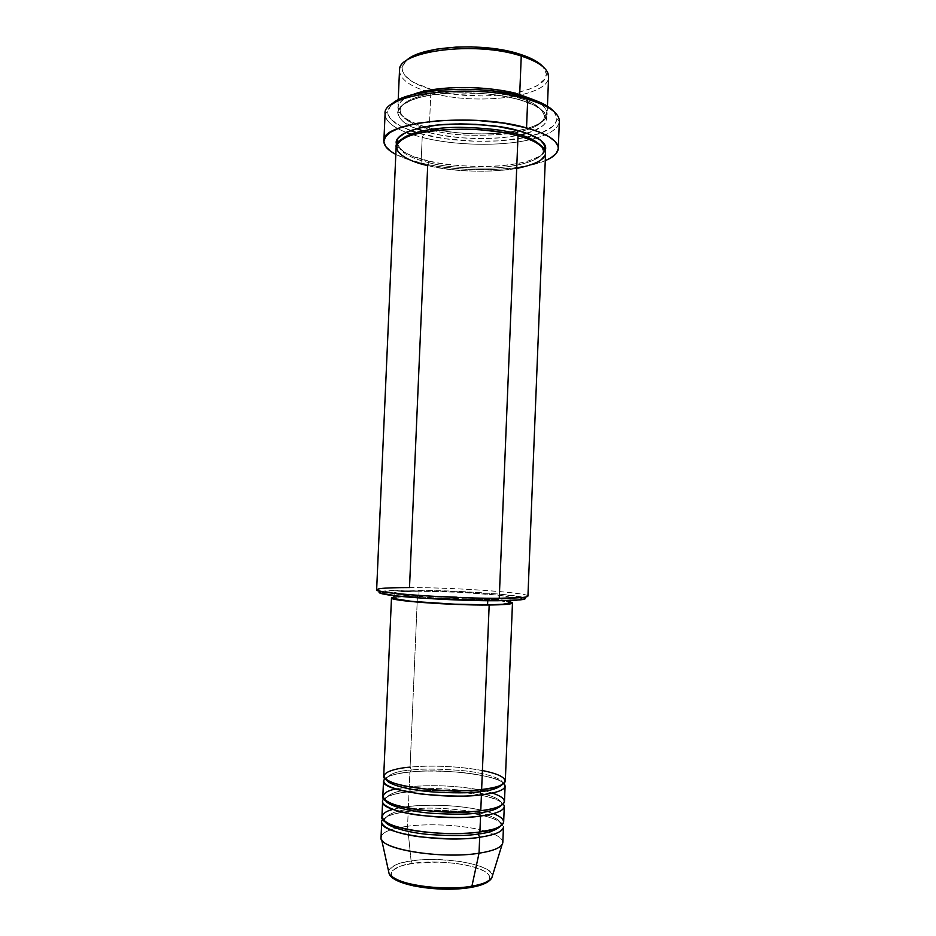 <?xml version="1.0" encoding="UTF-8"?>
<svg xmlns="http://www.w3.org/2000/svg" width="936" height="936" viewBox="0 0 936 936"><rect width="100%" height="100%" fill="white"/><g stroke="black" fill="none" stroke-linecap="round" stroke-linejoin="round"><path stroke-width="0.7" stroke-dasharray="4.68 3.51" d="M452.31 889.13L470.317 887.492C483.924 885.842 500.421 877.547 479.653 868.9C457.119 860.664 423.54 861.26 412.366 863.402L411.103 861.003C421.481 858.932 437.791 859.084 460.044 861.459C483.772 865.718 494.337 871.252 491.728 878.05C500.467 866.315 445.501 855.27 411.103 861.003L407.57 826.231C431.04 823.118 465.157 825.236 485.222 831.11C465.157 825.236 431.04 823.118 407.57 826.231L408.201 811.442L408.974 811.313L409.605 808.4L409.687 809.464C396.49 810.482 388.054 813.817 384.368 819.468C388.054 813.817 396.49 810.482 409.687 809.464L408.201 811.442C445.431 806.434 505.089 815.747 503.451 827.073M384.977 778.506C391.061 774.938 399.368 772.785 409.886 772.048L411.384 770.024C398.198 770.831 389.797 773.662 386.159 778.53L386.369 779.641L386.159 778.53C389.797 773.662 398.198 770.831 411.384 770.024L410.097 767.134L417.444 595.869C449.104 595.717 499.286 598.865 509.991 601.778L491.388 599.192L449.362 596.524L417.444 595.869L394.056 596.922L417.444 595.869L410.097 767.134C393.448 768.83 384.661 771.755 383.725 775.909M481.63 789.516L480.847 789.598L481.63 789.516M383.889 798.958C389.902 794.98 398.291 792.57 409.044 791.739L410.541 789.738C397.344 790.639 388.92 793.728 385.258 798.981L385.609 800.491L385.258 798.981C388.92 793.728 397.344 790.639 410.541 789.738L409.594 787L410.518 789.106M383.503 781.022C384.439 776.786 393.237 773.791 409.886 772.048L409.254 786.813C421.598 785.339 450.789 784.473 479.162 789.773C456.019 785.667 432.724 784.672 409.254 786.813L409.886 772.048C447.045 767.929 506.668 776.318 505.101 786.123M382.836 796.372C383.748 791.926 392.418 788.755 408.821 786.86L395.671 789.001M480.765 810.728L479.922 810.822L480.765 810.728M382.613 801.485C383.561 796.91 392.371 793.669 409.044 791.739L408.412 806.504C421.13 804.761 454.042 803.837 482.777 810.459C458.932 805.323 434.14 804.001 408.412 806.504L409.605 808.341L408.412 806.504L403.709 807.148L408.412 806.504L409.044 791.739C446.238 787.176 505.885 796.021 504.282 806.586M381.935 816.847C382.637 812.577 389.856 809.347 403.58 807.16L392.933 809.418M479.899 831.952L479.01 832.081L479.899 831.952M384.871 821.398L384.368 819.468L384.871 821.398M382.847 819.433C388.791 815.045 397.238 812.378 408.201 811.442L407.57 826.231L399.555 827.518L407.57 826.231L411.103 861.003C397.11 863.179 389.622 866.642 388.615 871.393C392.044 865.601 399.532 862.138 411.103 861.003L412.366 863.402L399.192 866.549L391.938 871.065L390.979 873.651L391.927 876.33L394.793 878.998M546.191 73.499L548.59 75.992C551.14 96.782 476.284 106.248 430.841 92.676L432.315 89.762C476.295 102.995 548.812 93.705 546.191 73.499L543.055 66.795M527.939 596.103C529.273 592.675 455.376 587.539 409.5 587.574L410.764 590.16C395.893 590.148 386.041 590.581 381.209 591.447L405.288 590.171L455.832 591.283L499.473 594.126L523.247 597.402C512.226 594.009 450.04 590.101 410.764 590.16L409.5 587.574C464.35 587.445 551.854 594.711 522.463 597.484M422.195 137.428L423.645 134.597C453.34 142.213 495.589 143.524 524.312 137.674L498.198 140.903L475.207 141.254L444.541 138.668L418.614 133.24L423.645 134.597L422.195 137.428C454.252 145.606 500.409 146.624 529.916 139.686C500.409 146.624 454.252 145.606 422.195 137.428L421.071 163.133L422.195 137.428L412.87 134.784L422.195 137.428M536.89 137.849L531.847 139.23C549.233 134.843 558.406 128.852 559.354 121.27C558.652 127.998 551.187 133.52 536.971 137.826M526.921 137.124L532.736 135.685C548.133 131.403 556.195 125.752 556.943 118.732L554.018 111.618M399.496 70.621C400.105 79.513 410.553 86.861 430.841 92.676L429.32 127.904C444.834 132.198 482.192 137.264 517.889 130.759C553.972 123.751 552.029 107.067 533.497 99.707C542.716 104.212 547.267 108.927 547.139 113.818C547.595 132.444 474.084 140.271 429.32 127.904L430.595 129.753C418.064 126.559 400.468 120.03 400.257 110.214C399.555 101.123 424.265 92.091 453.749 91.108C483.62 91.026 505.019 93.237 517.947 97.777L518.755 95.39L517.947 97.777C505.019 93.237 483.62 91.026 453.749 91.108C424.265 92.091 399.555 101.123 400.257 110.214C400.468 120.03 418.064 126.559 430.595 129.753L429.331 127.904C410.775 124.195 379.618 108.237 412.647 94.641C403.077 98.362 398.151 102.667 397.87 107.558C398.514 115.713 408.985 122.499 429.32 127.904L430.841 92.676C475.523 105.979 548.999 97.168 548.601 76.881M526.781 133.31C564.186 122.3 540.762 104.364 519.492 99.742L506.657 96.677L484.743 93.6L453.972 92.816L432.76 94.77L420.685 97.192L410.834 100.351L401.017 106.154L398.046 110.471L397.648 112.706L399.017 117.187L403.112 121.575L413.841 127.612L429.121 132.608L441.184 135.194L461.074 137.767L481.783 138.633L501.801 137.721L519.655 135.076L533.918 130.853L543.348 125.33L545.232 123.271L546.928 118.907L545.758 114.379L544.073 112.098L534.725 105.499L519.492 99.742L517.947 97.777L519.48 99.742C503.919 94.63 458.979 88.534 421.551 96.97C385.269 106.224 397.847 122.803 416.52 128.688M425.95 131.765L429.121 132.608L430.326 131.075L429.121 132.608C444.495 136.948 484.661 142.331 520.428 134.913M396.139 147.046C396.805 154.417 407.324 160.594 427.693 165.567L429.168 162.759C416.625 159.787 398.982 153.738 398.736 144.764L400.924 140.131L398.736 144.764C398.982 153.738 416.625 159.787 429.168 162.759L427.904 160.852C413.291 158.067 402.913 152.65 396.759 144.612L399.45 148.52L404.843 152.498L412.6 156.172L427.904 160.852L429.168 162.759C442.225 166.526 462.957 168.293 491.377 168.071C519.375 167.134 543.769 159.249 543.161 150.813L541.371 146.016L543.161 150.813C543.769 159.249 519.375 167.134 491.377 168.071C462.957 168.293 442.225 166.526 429.168 162.759L427.693 165.567C472.551 176.927 546.097 170.153 545.559 153.305M516.965 135.544L518.017 135.814L516.965 135.544M504.481 801.473C503.942 796.957 495.577 793.073 479.384 789.82L480.402 790.019M505.311 781.01C506.867 771.404 447.244 763.121 410.097 767.134L411.384 770.024L409.886 772.048C419.96 770.749 435.579 770.737 456.756 772.036C477.629 773.627 499.356 778.483 503.849 783.479M487.785 599.555L487.738 600.713L487.785 599.555L509.816 598.139L509.921 597.46L507.827 596.723L497.636 595.132L460.535 592.324L419.047 591.166C454.323 591.061 511.419 595.097 510.155 597.788C509.792 598.865 502.339 599.449 487.785 599.555C451.877 599.859 391.412 595.471 394.231 592.933L404.317 595.296L431.648 597.706L487.785 599.555M401.907 596.489L428.36 596.103L470.913 597.765L497.437 600.058L509.945 602.831C511.22 599.976 454.124 595.834 418.837 596.045L419.047 591.166L398.549 591.821L394.231 592.944C394.992 591.774 403.252 591.189 419.047 591.166L418.837 596.045C403.042 596.103 394.77 596.759 394.009 597.987L398.326 596.794M545.267 160.664C519.761 171.721 460.161 172.669 421.071 163.133C410.787 160.688 402.363 157.774 395.811 154.393L408.681 159.67L427.916 164.631L442.588 167.076L466.128 169.299L490.019 169.662L512.577 168.152L532.139 164.818L545.267 160.664M502.831 842.458C502.632 838.27 496.77 834.491 485.269 831.121C499.04 835.204 504.644 839.709 502.07 844.635M503.662 821.948C503.322 817.631 496.408 813.817 482.906 810.482L493.33 813.618M381.712 821.972C382.684 817.069 391.505 813.559 408.201 811.442C421.925 809.312 462.7 808.926 490.522 817.666C516.321 826.862 496.548 835.591 479.677 837.264M381.619 839.592C379.478 834.467 385.433 830.443 399.496 827.529C387.761 829.928 381.607 833.204 381.046 837.357M483.374 883.947L487.387 881.653L489.54 879.138L489.774 876.505L488.124 873.85L484.696 871.287L473.206 866.759L457.107 863.542L438.727 862.056L412.366 863.402C399.695 864.77 380.227 872.188 399.485 881.548C421.621 890.627 459.248 890.042 470.317 887.492L477.617 885.924M432.303 888.568L442.342 889.13M432.21 89.739L413.607 82.415L404.995 75.711L402.386 70.949L402.492 66.152L405.405 61.519L407.909 59.319M541.113 64.841L543.442 67.252L545.98 72.119L546.203 74.529L544.565 79.221L537.264 85.55L529.519 89.107L519.866 92.009L502.597 94.934L483.222 95.998L456.628 94.477L432.315 89.762L430.841 92.676C409.769 86.615 399.344 78.975 399.59 69.755L402.188 67.474C401.895 76.424 411.945 83.866 432.315 89.762M417.409 132.877L401.626 126.816L391.342 119.726L388.112 114.695L387.68 112.144L388.054 109.606L391.306 104.68M553.866 111.442L555.715 114.028L556.92 119.176L554.872 124.114L552.685 126.442L541.885 132.655L525.693 137.381M385.082 113.958C385.222 120.732 392.196 126.851 405.99 132.339C392.184 126.851 385.211 120.721 385.082 113.958L387.68 111.641C387.843 118.697 395.413 125.003 410.389 130.56M545.138 150.836L539.651 156.277L528.501 160.992L518.509 163.426L500.655 165.812L480.613 166.596L459.892 165.742L439.99 163.297L427.904 160.852C440.634 164.502 460.734 166.386 488.182 166.503C515.256 166.011 541.909 159.272 545.138 150.836M516.695 168.445C481.069 174.435 442.927 169.486 427.693 165.567L409.5 587.574C388.674 587.551 377.723 588.288 376.646 589.762M521.059 131.485L513.56 133.041C533.508 129.156 543.828 123.564 544.541 116.263C541.757 107.535 532.9 101.38 517.947 97.777C532.9 101.38 541.757 107.535 544.541 116.263C544.19 122.394 536.375 127.46 521.118 131.473M509.161 133.743C476.143 136.562 451.105 135.509 434.047 130.595C451.105 135.509 476.143 136.562 509.161 133.743M391.201 104.797L387.68 111.641M405.873 61.051L402.188 67.474M500.362 826.231L501.017 824.359C500.643 819.398 491.26 815.127 472.879 811.559C491.26 815.127 500.643 819.398 501.017 824.359L500.362 826.231M472.703 811.524C447.268 808.049 427.588 807.218 413.665 809.055C427.588 807.218 447.268 808.049 472.703 811.524M413.49 809.067L409.687 809.464L413.49 809.067M410.541 789.738L422.335 788.861L410.541 789.738L409.044 791.739C419.211 790.277 434.971 790.241 456.358 791.599C477.418 793.295 499.11 798.572 503.217 803.954M501.38 805.346L501.848 803.872C500.76 798.35 488.721 793.962 465.742 790.674C488.721 793.962 500.76 798.35 501.848 803.872L501.38 805.346M465.403 790.639C448.309 788.767 434.07 788.17 422.686 788.849C434.07 788.17 448.309 788.767 465.403 790.639M492.313 793.061L484.883 791.002M502.363 784.508L502.667 783.409C503.638 778.623 484.45 772.691 461.869 770.539C438.925 768.772 422.101 768.608 411.384 770.024C422.101 768.608 438.925 768.772 461.869 770.539C484.45 772.691 503.638 778.623 502.667 783.409L502.363 784.508M482.414 770.55C453.773 765.086 422.639 765.753 410.097 767.134M388.604 780.952L386.159 778.53C386.51 776.026 394.664 773.826 410.611 771.931C446.706 767.508 505.346 777.512 502.667 783.409L500.023 785.62M389.879 802.854C386.697 801.333 385.152 800.034 385.258 798.981C385.655 796.138 393.834 793.681 409.781 791.61C445.91 786.79 504.504 797.168 501.848 803.872C501.86 804.937 500.222 806.083 496.922 807.335M392.64 825.33C386.907 823.013 384.146 821.059 384.368 819.468C384.801 816.274 392.991 813.559 408.962 811.325L422.288 810.295M559.354 121.259L556.943 118.732M433.684 128.957L429.331 127.904C417.55 124.827 408.833 121.06 403.17 116.591C400.093 114.087 398.432 111.536 398.198 108.95C398.795 107.429 399.473 107.851 400.257 110.214C399.274 112.46 398.49 112.905 397.905 111.536C404.586 90.453 477.208 88.019 519.48 99.742C531.683 103.358 539.92 107.523 544.202 112.261L546.776 117.772C546.425 119.281 545.688 118.778 544.541 116.263C545.524 113.97 546.238 113.607 546.694 115.163C545.7 117.468 547.501 116.392 542.751 121.13C536.188 126.231 525.154 129.905 509.652 132.14M543.933 148.672L543.161 150.813L544.541 155.072L540.446 160.337C533.801 164.584 523.271 167.673 508.856 169.615C481.198 172.622 454.159 171.265 427.729 165.555C416.263 162.805 407.686 159.471 402.012 155.54C398.947 153.41 397.285 151.187 397.004 148.882L398.736 144.764L398.151 142.564M510.155 597.788L510.038 600.514M547.443 106.201L547.139 113.818M398.209 99.941L397.87 107.558M394.231 592.933L394.115 595.659M438.996 130.069C460.629 134.059 482.379 134.971 504.27 132.807M492.277 829.507C498.139 827.705 501.052 825.985 501.017 824.359C500.152 819.866 487.808 815.759 463.999 812.05M463.741 812.015L422.557 810.283"/><path stroke-width="1.4" d="M479.677 837.264C441.722 843.231 378.355 832.865 381.712 821.972L381.046 837.357C377.664 848.8 441.031 859.552 479.033 853.211L479.677 837.264L478.191 834.034C468.222 835.813 452.205 836.012 430.127 834.596C408.33 832.794 387.364 826.909 384.871 821.398C387.364 826.909 408.33 832.794 430.127 834.596C452.205 836.012 468.222 835.813 478.191 834.034L479.01 832.081L478.191 834.034L479.677 837.264L479.033 853.211C491.739 851.222 499.414 848.367 502.07 844.635L491.728 878.05C487.574 882.262 480.975 884.965 471.919 886.158L470.317 887.492L471.919 886.158C482.754 884.263 489.352 881.56 491.728 878.05C488.99 882.367 482.18 885.468 471.288 887.351C441.886 892.698 393.471 885.901 389.142 873.756C392.605 883.923 442.307 891.645 471.919 886.158L479.033 853.211L471.919 886.158C463.098 888.053 448.964 888.346 429.507 887.059C407.698 884.637 394.243 880.203 389.142 873.756L381.619 839.592C385.328 850.426 444.179 858.991 479.033 853.211C494.395 850.742 502.328 847.15 502.831 842.458L503.451 827.073C502.948 831.542 495.027 834.947 479.677 837.264C467.345 839.604 447.373 839.44 419.749 836.796C392.769 833.414 376.763 824.815 382.847 819.433M410.097 767.134C394.688 768.163 370.492 774.435 394.033 783.151C421.282 791.68 468.094 791.692 481.63 789.516C496.946 787.632 504.832 784.801 505.311 781.01L512.472 602.971C512.097 604.165 504.34 604.832 489.177 604.995L481.63 789.516L489.177 604.995L509.699 603.989L512.132 603.346L512.214 602.608L510.015 601.778L512.472 602.971M395.671 789.001C380.659 791.762 374.973 800.807 404.633 807.347C434.526 813.524 468.035 812.577 480.765 810.728C496.092 808.645 504.001 805.557 504.481 801.473L505.101 786.123C504.621 789.984 496.735 792.886 481.42 794.816L479.922 791.657L480.847 789.598L479.922 791.657C469.743 793.19 453.316 793.225 430.642 791.762C408.271 789.925 387.703 784.427 386.369 779.641C387.703 784.427 408.271 789.925 430.642 791.762C453.316 793.225 469.743 793.19 479.922 791.657L481.42 794.816C468.913 796.805 448.66 796.513 420.65 793.962C391.716 789.469 379.817 784.309 384.977 778.506M392.933 809.418C378.448 812.729 375.792 822.557 405.627 828.992C435.427 835.087 467.31 833.917 479.899 831.952C495.238 829.682 503.159 826.348 503.662 821.948L504.282 806.586C503.79 810.751 495.881 813.899 480.554 816.028L479.056 812.834L479.922 810.822L479.056 812.834C468.995 814.495 452.778 814.601 430.396 813.173C408.318 811.348 387.539 805.639 385.609 800.491C387.539 805.639 408.318 811.348 430.396 813.173C452.778 814.601 468.995 814.495 479.056 812.834L480.554 816.028C468.14 818.181 448.04 817.97 420.229 815.373C393.097 812.062 377.477 803.919 383.889 798.958M543.055 66.795C538.785 61.987 531.016 57.763 519.714 54.148L521.258 56.043C538.715 61.799 547.829 68.445 548.59 75.992M519.96 599.906L522.463 597.484L499.251 598.291L497.496 600.736L519.96 599.906C525.728 599.274 526.816 598.432 523.247 597.402L525.307 598.49M527.693 99.321C548.765 105.768 559.318 113.081 559.354 121.259C559.318 113.081 548.777 105.768 527.693 99.321L526.547 127.881C547.654 133.965 558.23 140.821 558.277 148.45C557.926 153.083 553.585 157.154 545.267 160.664L550.848 157.88L556.124 153.562L558.254 148.859L558.067 146.425L555.13 141.465L548.777 136.586L539.136 131.988L526.547 127.881L527.693 99.321C474.33 82.602 381.35 93.378 385.082 113.958C381.373 93.366 474.341 82.614 527.693 99.321L526.126 97.332L527.693 99.321M531.847 139.23L529.916 139.686L531.847 139.23M525.693 137.381L526.921 137.124M554.018 111.618C549.338 106.224 540.037 101.462 526.126 97.332L543.395 103.919L553.866 111.442M412.647 94.641C447.326 82.181 504.258 88.78 519.691 94.594L518.755 95.39L519.691 94.594L533.497 99.707L519.691 94.594L521.258 56.043L519.691 94.594C488.592 85.106 435.895 85.234 412.647 94.641M416.52 128.688L425.95 131.765M430.326 131.075L430.595 129.753L430.326 131.075M400.924 140.131C407.371 132.538 434.503 127.167 460.219 127.296C486.217 127.986 504.972 130.151 516.485 133.789L516.965 135.544L516.485 133.789C504.972 130.151 486.217 127.986 460.219 127.296C434.503 127.167 407.371 132.538 400.924 140.131M516.695 168.445C538.516 163.882 547.923 157.845 544.939 150.345C539.803 143.641 530.829 138.797 518.017 135.814C472.247 122.651 393.085 130.771 396.139 147.046L376.646 589.762C372.668 592.944 452.31 598.666 499.251 598.291L518.017 135.814L499.251 598.291C517.971 598.162 527.541 597.437 527.939 596.103L545.559 153.305C545.477 146.788 536.293 140.962 518.017 135.814C509.149 133.357 496.466 131.356 479.969 129.811C457.072 128.127 427.108 129.835 409.278 135.977C379.759 148.286 409.172 161.963 427.693 165.567L409.5 587.574C379.794 587.632 370.621 588.966 381.993 591.599L384.275 594.22C399.508 597.425 461.401 601.041 497.496 600.736L425.985 598.396L395.823 595.858L379.349 592.792M396.759 144.612C392.079 135.872 414.753 125.775 447.256 124.277C480.308 123.821 503.966 125.951 518.228 130.666L516.485 133.789L518.228 130.666L529.015 134.129L540.458 140.096L545.524 146.425L545.138 150.836C549.011 141.664 532.022 134.269 518.228 130.666L498.35 126.606L475.734 124.312L460.255 123.891L438.153 124.979L419.34 127.986L405.545 132.549L397.847 138.212L396.349 142.307L396.759 144.612M503.849 783.479C509.512 789.703 493.635 793.506 481.42 794.816L480.765 810.728L481.42 794.816C443.535 799.753 380.215 790.44 383.503 781.022L382.836 796.372C379.525 806.341 442.857 816.052 480.765 810.728C497.18 809.324 517.725 801.52 492.313 793.061M487.738 600.713L487.574 604.785C502.129 604.633 509.582 603.989 509.945 602.854L502.69 604.305L487.574 604.785L487.738 600.713M547.443 106.201L548.601 76.881C548.578 69.018 539.464 62.08 521.258 56.043C475.687 40.576 396.607 51.035 399.496 70.621L398.209 99.941M503.217 803.954C508.33 810.529 492.652 814.589 480.554 816.028L479.899 831.952L480.554 816.028C442.623 821.48 379.291 811.641 382.613 801.485L381.935 816.847C378.589 827.553 441.944 837.79 479.899 831.952C495.752 830.384 516.052 822.533 493.33 813.618M477.617 885.924L483.374 883.947M394.793 878.998L405.85 883.876L413.665 885.877L432.303 888.568M442.342 889.13L452.31 889.13M407.909 59.319L419.41 53.469L436.129 49.21L456.604 47.034L471.358 46.858L493.518 48.567L513.759 52.439L530.104 58.067L541.113 64.841M410.389 130.56L417.409 132.877M391.306 104.68L402.328 98.046L413.466 94.419L434.854 90.628L451.374 89.388L477.723 89.634L495.144 91.201L511.524 93.811L526.126 97.332C482.204 83.655 404.551 88.487 391.201 104.797M405.99 132.339L412.87 134.784L405.99 132.339M395.811 154.393C387.82 150.205 383.842 145.782 383.865 141.137C380.075 121.926 473.089 112.144 526.547 127.881L503.205 123.072L476.576 120.358L440.68 120.475L417.058 123.33L398.83 128.185L390.476 132.268L385.456 136.808L383.865 141.605L385.632 146.472L390.558 151.211L395.811 154.393M379.068 592.348L381.209 591.447C377.571 592.184 378.589 593.108 384.275 594.22M524.979 598.9L516.52 600.198L497.496 600.736L499.251 598.291C461.881 598.549 397.671 594.828 381.993 591.599M394.009 597.987C391.19 600.713 451.655 605.218 487.574 604.785L454.732 604.188L411.618 601.357L395.156 598.771L394.009 598.01L394.115 595.659M394.056 596.922L391.482 597.905L396.174 599.578L419.445 602.293L454.861 604.363L489.177 604.995C451.678 605.44 388.498 600.736 391.482 597.905L394.056 596.922M398.326 596.794L401.907 596.489M391.482 597.905L383.725 775.909C380.449 785.14 443.769 794.336 481.63 789.516C501.52 788.475 521.375 778.342 482.414 770.55M541.371 146.016C535.638 140.423 527.342 136.352 516.485 133.789C527.342 136.352 535.638 140.423 541.371 146.016M520.428 134.913L526.781 133.31M513.56 133.041L509.161 133.743L513.56 133.041M434.047 130.595L430.595 129.753L434.047 130.595M399.59 69.755C398.83 50.567 476.623 40.892 521.258 56.043L519.714 54.148C483.093 41.828 418.895 46.11 405.873 61.051M478.191 834.034C488.498 832.923 495.881 830.326 500.362 826.231C495.881 830.326 488.498 832.923 478.191 834.034M479.056 812.834C489.68 811.804 497.121 809.301 501.38 805.346C497.121 809.301 489.68 811.804 479.056 812.834M484.883 791.002L480.402 790.019M410.518 789.106L410.541 789.738M479.922 791.657C490.885 790.709 498.361 788.323 502.363 784.508C498.361 788.323 490.885 790.709 479.922 791.657M500.023 785.62C496.56 787.235 490.125 788.592 480.73 789.68C465.473 791.189 448.484 791.177 429.788 789.633L404.621 786.029C390.64 782.625 390.745 781.876 388.604 780.952M496.922 807.335C493.12 808.762 487.422 809.944 479.84 810.88C451.339 814.963 400.877 809.312 389.879 802.854M492.277 829.507L478.963 832.116C452.884 835.895 408.892 832.127 392.64 825.33M543.933 148.672L544.963 146.613L542.108 141.617C537.65 137.487 529.671 133.848 518.181 130.677C495.144 124.429 460.465 122.23 434.398 125.424C406.54 129.297 397.472 136.059 397.297 140.423L398.151 142.564M510.038 600.514L509.945 602.854M559.354 121.27L558.277 148.45M385.082 113.958L383.865 141.137M433.684 128.957L438.996 130.069M504.27 132.807L509.652 132.14"/></g></svg>
